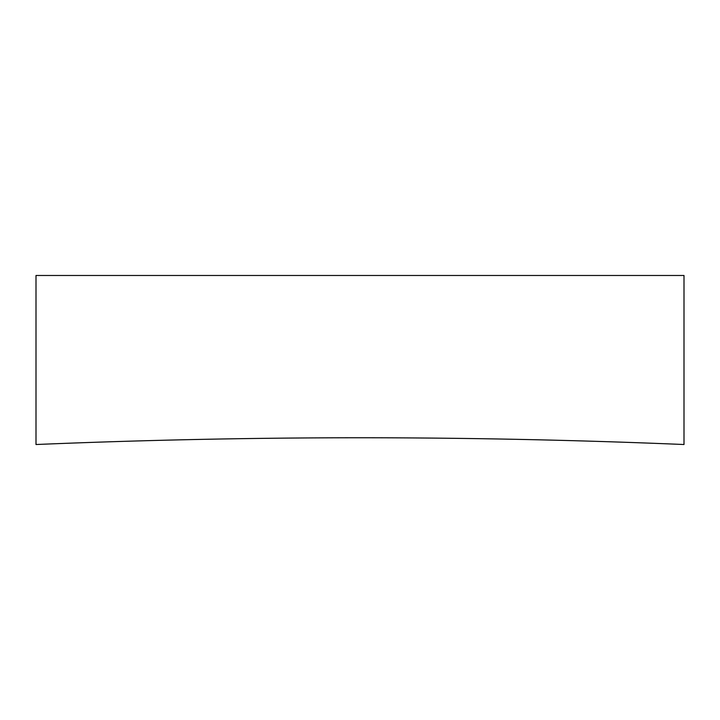 <?xml version="1.0" encoding="UTF-8"?>
<svg xmlns="http://www.w3.org/2000/svg" width="720" height="720" viewBox="0 0 720 720"><rect width="100%" height="100%" fill="white"/><g stroke="black" fill="none" stroke-linecap="round" stroke-linejoin="round"><path stroke-width="1.08" d="M684 444.519A7769.25 7769.25 0 0 0 36 444.519L36 275.481L684 275.481L684 444.519"/></g></svg>
